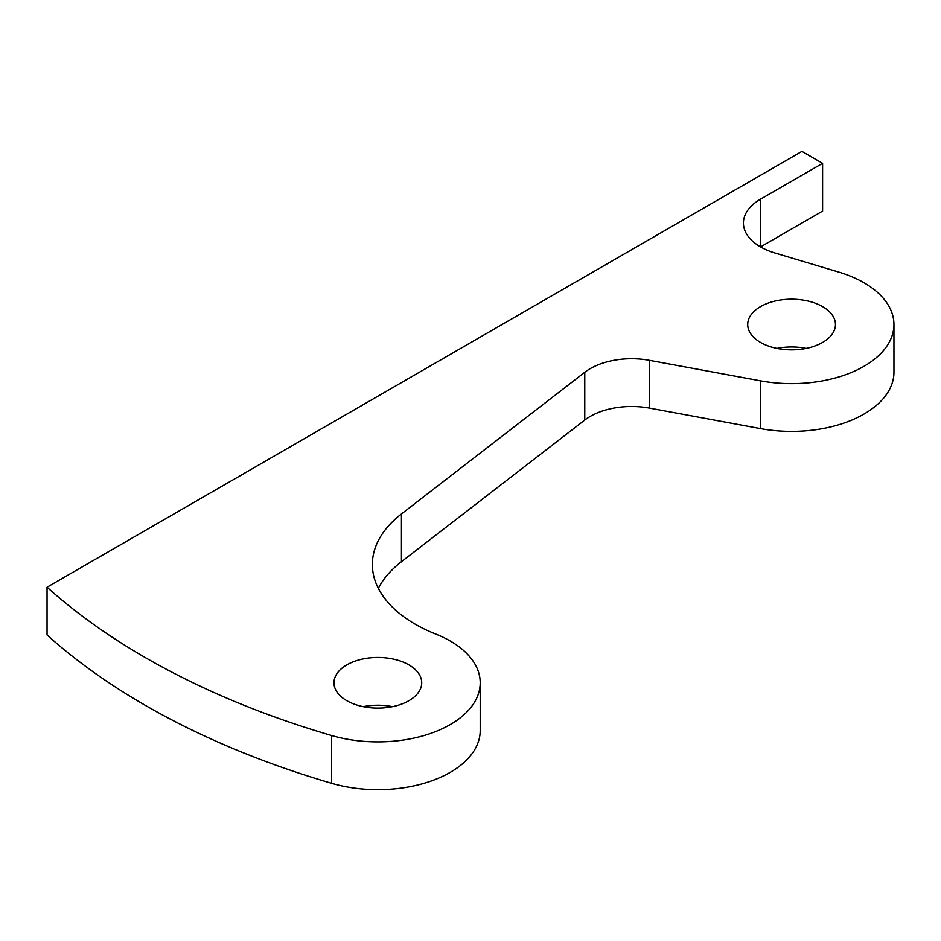 <?xml version="1.0" encoding="UTF-8"?>
<svg xmlns="http://www.w3.org/2000/svg" width="941" height="941" viewBox="0 0 941 941"><rect width="100%" height="100%" fill="white"/><g stroke="black" fill="none" stroke-linecap="round" stroke-linejoin="round"><path stroke-width="1.41" d="M806.202 348.405A43.874 25.325 0 0 0 776.96 348.405M822.599 306.613A43.874 25.325 0 0 0 774.796 301.12A43.874 25.325 0 0 0 747.707 324.527A43.874 25.325 0 0 0 760.563 342.442A43.874 25.325 0 0 0 808.366 347.923A43.874 25.325 0 0 0 835.455 324.527A43.874 25.325 0 0 0 822.599 306.613M392.468 706.679A43.874 25.325 0 0 0 363.226 706.679M408.876 664.887A43.874 25.325 0 0 0 361.062 659.394A43.874 25.325 0 0 0 333.973 682.79A43.874 25.325 0 0 0 346.829 700.704A43.874 25.325 0 0 0 394.644 706.197A43.874 25.325 0 0 0 421.721 682.79A43.874 25.325 0 0 0 408.876 664.887M450.233 641.009A102.369 59.107 0 0 0 435.801 634.081A146.243 84.431 180 0 1 372.365 564.482A146.243 84.431 180 0 1 401.442 513.951L584.773 372.283A58.495 33.77 180 0 1 649.443 360.332L760.399 380.823A102.369 59.107 0 0 0 893.95 324.527A102.369 59.107 0 0 0 863.967 282.735A102.369 59.107 0 0 0 838.654 272.043L775.031 253.023A58.495 33.77 180 0 1 743.425 223.029A58.495 33.77 180 0 1 760.563 199.151L822.599 163.334L801.92 151.395L47.05 587.208A731.204 422.156 0 0 0 331.561 735.509A102.369 59.107 0 0 0 480.216 682.79A102.369 59.107 0 0 0 450.233 641.009M378.329 588.36A146.243 84.431 180 0 1 401.442 561.706L584.773 420.051A58.495 33.77 180 0 1 649.443 408.1L760.399 428.578A102.369 59.107 0 0 0 893.95 372.283L893.95 324.527M47.05 587.208L47.05 634.975A731.204 422.156 0 0 0 331.561 783.277A102.369 59.107 0 0 0 480.216 730.557L480.216 682.79M760.563 199.151L760.563 246.918L822.599 211.09L822.599 163.334M760.399 380.823L760.399 428.578M331.561 735.509L331.561 783.277M401.442 513.951L401.442 561.706M584.773 372.283L584.773 420.051M649.443 360.332L649.443 408.1"/></g></svg>
